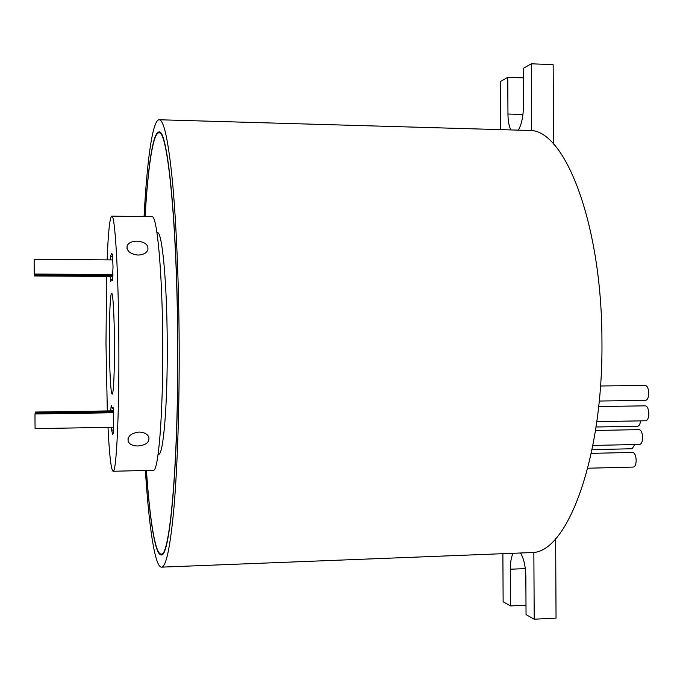 <?xml version="1.0" encoding="UTF-8"?>
<svg xmlns="http://www.w3.org/2000/svg" width="683" height="683" viewBox="0 0 683 683"><rect width="100%" height="100%" fill="white"/><g stroke="black" fill="none" stroke-linecap="round" stroke-linejoin="round"><path stroke-width="1.02" d="M112.943 274.455L34.252 274.062L34.167 266.293L34.167 259.361L112.891 259.924M110.168 276.367L110.689 281.567L111.645 279.134L112.396 280.568L113.028 266.746L112.447 254.58L111.653 253.205L110.458 256.484L110.176 259.907M146.435 470.459C149.773 519.259 155.169 554.186 161.086 554.05C169.649 558.233 178.494 464.039 177.691 343.361C177.23 222.675 167.403 128.575 158.883 132.852C152.966 132.775 147.938 167.753 145.112 216.596M146.375 470.459C149.722 519.695 155.152 555.006 161.111 554.869C169.708 559.078 178.587 464.534 177.785 343.361C177.324 222.18 167.446 127.738 158.9 132.032C152.932 131.964 147.878 167.326 145.044 216.596M600.494 385.989L645.29 385.434C647.347 385.895 648.5 388.473 648.739 393.16C648.585 397.532 647.552 399.922 645.64 400.358L599.23 401.041M598.658 406.564L645.341 405.83C647.424 406.308 648.594 408.921 648.85 413.676C648.696 417.987 647.68 420.344 645.802 420.771L596.797 421.65M640.552 420.865C640.142 424.194 639.186 425.979 637.674 426.209L596.028 427.003M595.491 430.478L639.109 429.624C641.175 430.111 642.344 432.74 642.601 437.521C642.464 441.713 641.482 444.01 639.681 444.42L592.878 445.444M591.265 453.367L632.706 452.411C634.763 452.906 635.916 455.552 636.18 460.351C636.052 464.431 635.113 466.668 633.38 467.061L587.781 468.222M634.763 444.522L632.116 448.748L592.041 449.653M113.651 427.251L35.081 428.634L35.004 421.718L35.004 413.975L113.515 412.754M110.962 427.293L112.601 434.2L113.233 433.304C114.01 431.81 113.711 406.539 112.926 407.29L112.319 408.272L111.209 405.173L110.731 410.884M138.06 255.075C130.026 254.033 126.389 250.909 127.158 245.701C128.677 242.755 131.939 241.236 136.95 241.159C145.001 241.85 148.629 244.804 147.835 250.021C146.316 253.18 143.054 254.87 138.06 255.075M138.026 445.982C133.006 445.948 129.719 444.471 128.182 441.542C127.371 436.343 130.965 433.184 138.99 432.057C143.976 432.202 147.255 433.859 148.817 437.009C149.671 442.2 146.077 445.196 138.026 445.982M114.454 343.694C114.334 316.229 112.968 292.555 111.653 293.263C110.262 292.853 109.22 317.271 109.382 343.72C109.493 370.169 110.791 394.569 112.183 394.142C113.506 394.834 114.624 371.151 114.454 343.694M144.07 216.579C146.99 160.898 152.514 119.704 159.165 119.756L531.647 130.53C565.994 132.758 602.005 225.714 601.945 341.141C603.217 456.551 568.179 549.883 533.858 552.47L161.512 567.146C154.862 567.266 148.903 526.132 145.402 470.485M159.165 119.756C163.886 119.935 168.291 140.228 172.389 180.636C176.231 221.19 178.835 281.379 179.168 343.353C179.484 405.326 177.512 465.541 174.088 506.129C170.417 546.579 166.225 566.916 161.512 567.146M156.962 232.707L157.423 232.715C162.084 230.871 167.019 281.883 167.241 343.412C167.668 404.942 163.263 456.005 158.584 454.212L158.123 454.221M107.137 259.881C108.23 232.015 109.775 217.433 111.756 216.144L151.976 216.69C157.022 214.496 162.46 272.619 162.725 343.438C163.203 414.257 158.379 472.431 153.308 470.288L113.096 471.261C111.09 469.981 109.391 455.339 108.008 427.353M111.756 216.144C114.966 213.899 118.543 272.38 118.851 343.669C119.294 414.957 116.323 473.464 113.096 471.261M107.308 410.935L105.993 343.737L106.608 276.35M553.572 144.122L553.153 64.646L531.297 63.801L523.187 68.454L523.391 106.386C523.255 116.545 521.607 124.374 518.465 129.872M35.106 413.966L35.123 412.984L113.463 411.781M35.217 412.984L35.226 412.037L113.412 410.85M533.858 552.47L534.2 619.199L526.047 614.632L525.85 576.7C525.611 566.548 523.887 558.737 520.677 553.264M512.942 553.563C511.208 557.268 510.346 562.493 510.338 569.221L510.525 605.932L503.132 601.791L502.884 553.956M555.638 538.648L556.047 618.124L534.2 619.199M526.004 605.206L510.525 605.932M510.722 129.65C508.955 125.971 508.032 120.754 507.956 114.027L507.759 77.316L500.408 81.533L500.665 129.369M531.647 130.53L531.297 63.801M523.238 77.879L507.759 77.316M112.874 276.376L34.5 276.009L34.466 275.044M112.908 275.428L34.372 275.044L34.346 274.062M113.557 430.051L111.218 430.094M525.321 568.606L510.338 569.221M522.939 114.479L507.956 114.027M112.704 256.501L110.458 256.484M162.674 553.99L161.086 554.05M127.004 248.578L127.158 245.701M128.003 438.665L128.182 441.542M113.19 408.263L112.319 408.272M160.471 132.895L158.883 132.852M112.695 279.142L111.645 279.134"/></g></svg>
